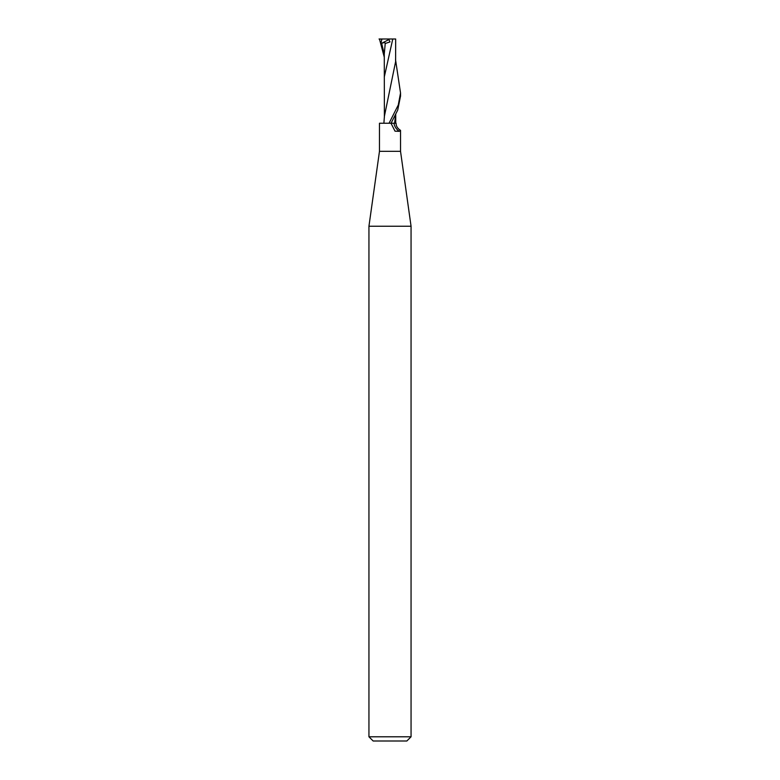 <?xml version="1.0" encoding="UTF-8"?>
<svg xmlns="http://www.w3.org/2000/svg" width="780" height="780" viewBox="0 0 780 780"><rect width="100%" height="100%" fill="white"/><g stroke="black" fill="none" stroke-linecap="round" stroke-linejoin="round"><path stroke-width="1.17" d="M395.616 60.177L400.53 92.976L398.287 104.988L389.054 123.24L390 123.24L379.47 123.24L379.47 151.32L400.53 151.32L411.06 226.249L411.06 736.788L368.94 736.788L373.152 741L406.848 741L411.06 736.788M399.311 131.323A11.193 10.062 40 0 1 393.968 123.24L396.094 123.24C396.035 126.068 397.517 128.447 400.53 130.367L399.311 131.323L395.031 131.176L390.985 123.24L390 123.24L391.053 123.24L397.722 110.058L400.53 96.037M379.47 151.32L368.94 226.249L411.06 226.249M384.277 57.184L379.47 39M394.719 123.24L390.868 123.24M379.051 39L381.947 39L380.786 43.748L381.664 43.387C384.121 42.334 385.31 42.432 385.213 43.7L384.277 54.005L384.374 117.302M385.281 43.475L390.01 41.915L388.557 39L395.236 39M395.635 114.582L394.602 123.24M395.567 59.017L395.616 61.63L384.423 116.171L383.887 123.24M380.786 43.748L388.849 39.595M381.947 39L388.557 39M381.664 43.387L384.277 54.278M381.43 39L381.44 39.712M392.769 39L384.267 77.103M400.53 130.377L400.53 151.32M368.94 226.249L368.94 736.788M400.53 96.349L400.53 93.005M395.674 39L395.616 61.63M395.723 114.406L395.743 123.24"/></g></svg>
